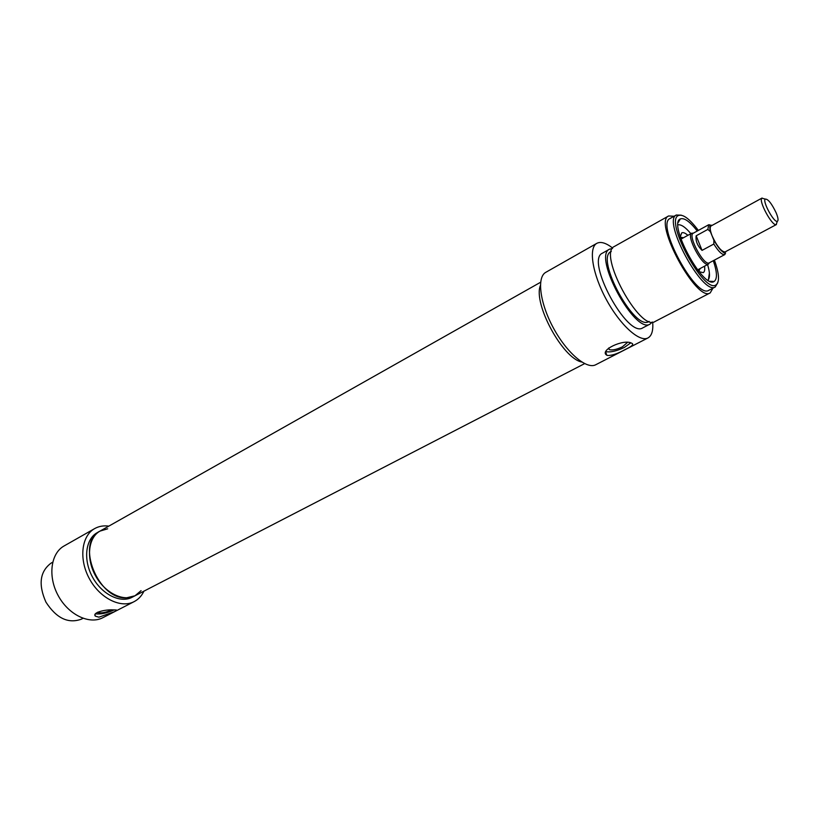 <?xml version="1.0" encoding="UTF-8"?>
<svg xmlns="http://www.w3.org/2000/svg" width="819" height="819" viewBox="0 0 819 819"><rect width="100%" height="100%" fill="white"/><g stroke="black" fill="none" stroke-linecap="round" stroke-linejoin="round"><path stroke-width="1.23" d="M114.138 609.858L113.37 610.278C106.531 613.226 100.563 614.414 95.465 613.83M111.619 609.909L110.882 610.319C105.344 612.622 101.034 613.359 97.983 612.551L97.768 612.151M113.104 609.868L116.359 609.991C117.025 610.155 116.155 610.82 113.769 611.988L98.904 617.178L95.332 616.134C91.984 612.479 105.661 609.356 113.104 609.868M107.678 528.798L100.01 531.101C88.309 537.489 85.893 558.138 95.342 575.429C104.637 592.813 123.239 602.088 134.992 595.782L141.083 590.653M132.094 597.276C120.332 603.593 101.73 594.348 92.455 576.996C83.016 559.725 85.463 539.097 97.174 532.698L100.01 531.101C75.389 542.444 97.963 600.04 126.474 597.829L134.992 595.782L132.094 597.276M52.682 562.233L50.983 563.185C39.865 571.601 38.176 584.571 45.936 602.129C56.368 618.222 68.151 623.914 81.276 619.205L82.985 618.325M143.939 591.154C141.677 595.894 138.421 599.385 134.152 601.627C120.874 608.722 99.867 598.3 89.363 578.664C78.685 559.131 81.47 535.831 94.666 528.593C98.884 526.238 103.593 525.419 108.814 526.126M94.666 528.593L64.097 545.956C50.737 553.286 47.666 576.361 58.149 595.536C68.448 614.803 89.435 624.846 102.877 617.68L134.152 601.627M764.659 198.925L761.885 198.178C758.24 200.645 772.143 226.351 776.197 224.631L777.088 221.918M776.136 212.776C778.204 217.844 778.582 220.69 777.272 221.325C773.883 222.727 762.223 201.167 765.253 199.089C768.027 198.915 771.662 203.481 776.136 212.776M762.09 198.024L711.066 225.962C709.643 227.098 710.001 230.436 712.151 235.985C717.034 246.427 721.344 251.74 725.091 251.914L776.432 224.539M707.872 229.392L710.411 231.716L712.151 235.985L713.881 240.243L713.82 244.031L702.047 250.379C697.389 245.731 695.433 240.868 696.181 235.79L707.872 229.392L708.701 224.744C711.445 225.512 708.865 222.399 710.411 231.716M696.181 235.79L702.047 250.379M693.396 233.139L691.727 233.22C685.677 235.667 703.081 267.844 708.435 264.107L709.408 262.766M708.701 224.744L693.191 233.251C687.417 235.606 704.084 266.431 709.203 262.868L724.825 254.566C722.256 255.159 718.591 251.648 713.82 244.031M709.397 272.942L708.322 280.415M605.876 351.648C610.493 352.487 616.656 351.095 624.365 347.44L630.661 342.915M608.65 348.044L609.326 349.672C612.397 350.44 616.748 349.498 622.389 346.857L627.344 342.557M631.408 343.11L631.797 343.243C634.111 344.308 631.899 346.406 625.143 349.529C617.772 353.685 611.854 355.661 607.401 355.466L606.869 355.262C598.597 350.563 623.454 338.749 631.408 343.11M697.266 231.009C689.854 221.55 684.223 217.526 680.354 218.929C667.598 223.392 703.46 289.721 714.158 281.449C717.444 278.982 717.157 272.062 713.308 260.688M714.393 260.104C719.348 273.915 719.819 282.217 715.806 285.032C703.756 293.386 664.69 221.14 678.265 215.592C682.811 213.759 689.506 218.704 698.351 230.415M681.254 215.162L676.279 215.028C662.141 220.751 702.682 295.741 715.202 286.998L717.792 282.77M715.304 286.947L708.865 290.295C696.283 299.611 655.395 223.976 670.055 218.509L676.381 214.967M652.671 322.092C653.357 330.487 651.791 335.77 647.983 337.94C639.578 342.659 620.034 325.01 606.255 299.396C592.362 273.833 588.288 247.799 596.826 243.335C600.736 241.318 606.009 242.895 612.673 248.075M596.826 243.335L545.812 272.317C536.619 277.17 539.823 303.02 553.388 327.958C566.83 352.969 586.701 369.778 595.782 364.721L647.983 337.94M581.756 362.018C562.704 358.527 532.893 303.358 540.407 285.514C532.893 303.358 562.704 358.527 581.756 362.018M712.97 288.155L710.206 292.885C696.744 302.876 652.907 221.816 668.621 215.97L674.098 216.247M710.206 292.885L655.016 321.519C640.048 332.217 597.307 253.153 614.424 246.437L668.621 215.97M649.098 321.386L648.832 321.529C634.725 331.562 594.932 257.965 611.025 251.607L611.302 251.453M652.2 322.092L650.132 324.058C635.032 334.807 592.383 255.927 609.623 249.14L612.417 248.474M650.132 324.058L642.843 327.835C627.549 338.677 585.042 260.063 602.467 253.163L609.623 249.14M699.027 271.683L703.234 272.655C704.606 271.847 705.046 269.686 704.545 266.175M687.878 235.329C685.206 232.985 683.159 232.166 681.725 232.883L680.241 236.926M683.466 237.745L680.313 237.162M698.873 271.498L700.112 268.54M710.472 231.869C709.213 226.843 709.786 224.662 712.213 225.338M726.248 251.3C724.119 254.453 719.983 250.727 713.83 240.121M698.126 270.577L699.303 268.97M682.667 238.186L680.681 238.288M707.923 280.159C710.114 277.876 710.001 272.676 707.575 264.568M690.888 233.681C685.431 227.211 681.142 224.263 678.03 224.846M95.321 616.123L95.004 614.711M765.253 199.089L761.885 198.178M777.272 221.325L776.197 224.631M713.881 240.243C726.371 259.981 726.514 250.266 724.825 254.566M697.583 269.881L708.466 264.097M680.968 239.128L691.758 233.2L693.191 233.251M709.203 262.868L708.435 264.107M605.712 352.129L606.869 355.262M608.701 348.003L609.326 349.672M710.012 281.275L714.158 281.449M678.234 222.471L680.354 218.929M678.265 215.592L676.279 215.028M715.806 285.032L715.202 286.998M697.737 270.075L698.484 270.28L699.293 268.97M682.657 238.196L681.111 238.155L680.886 238.882M540.622 282.238L100.01 531.101M584.612 363.636L134.992 595.782"/></g></svg>
